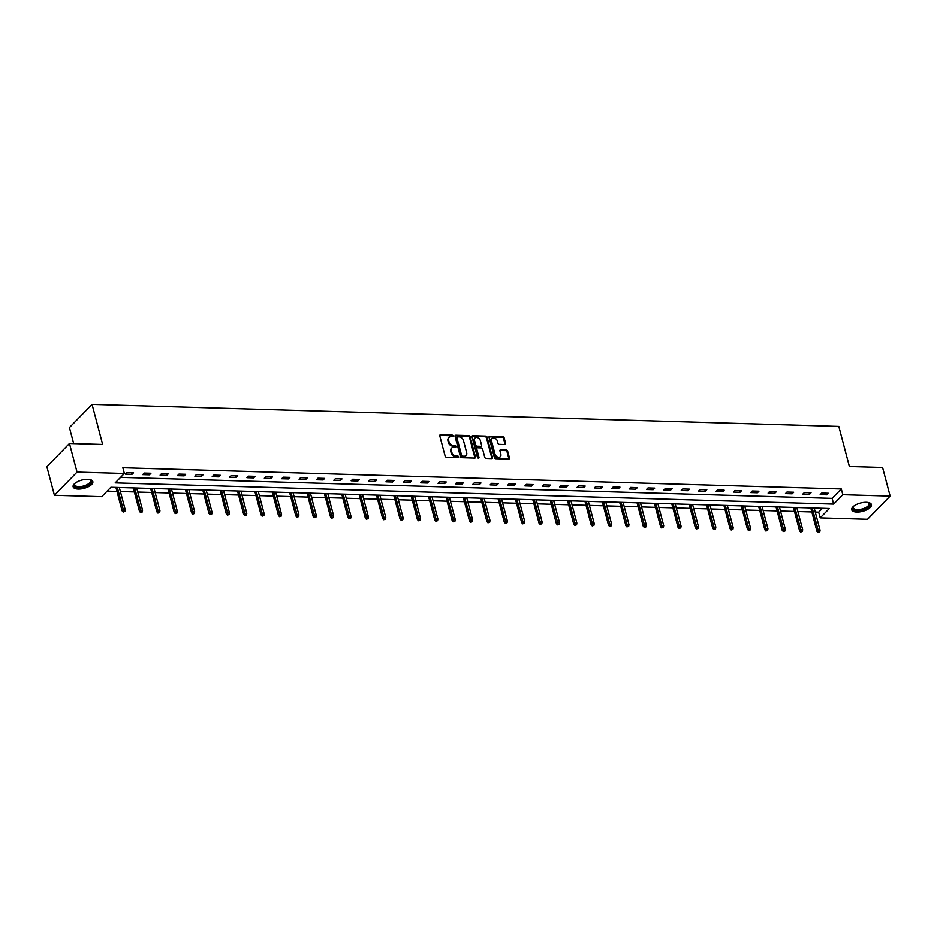 <?xml version="1.0" encoding="UTF-8"?>
<svg xmlns="http://www.w3.org/2000/svg" width="937" height="937" viewBox="0 0 937 937"><rect width="100%" height="100%" fill="white"/><g stroke="black" fill="none" stroke-linecap="round" stroke-linejoin="round"><path stroke-width="1.41" d="M453.18 435.916A0.902 0.668 44.3 0 0 452.208 435.108L440.589 434.756A1.277 0.949 44.3 0 0 439.793 435.857L445.145 456.085A1.277 0.949 44.3 0 0 446.539 457.244L458.146 457.584A0.902 0.668 44.3 0 0 457.736 456.014L456.225 455.968A4.099 3.045 44.3 0 1 451.786 452.266L451.329 450.58A4.099 3.045 44.3 0 1 451.892 447.816A4.099 3.045 44.3 0 1 453.883 447.09L455.382 447.136A0.902 0.668 44.3 0 0 454.972 445.555L453.461 445.508A4.099 3.045 44.3 0 1 449.022 441.807L448.577 440.132A4.099 3.045 44.3 0 1 449.139 437.368A4.099 3.045 44.3 0 1 451.119 436.63L452.618 436.677A0.902 0.668 44.3 0 0 453.18 435.916M452.594 436.677A0.902 0.668 44.3 0 0 451.599 435.728L439.98 435.389A1.277 0.949 44.3 0 0 439.769 435.4M458.123 457.584A0.902 0.668 44.3 0 0 457.115 456.635L455.616 456.588L456.225 455.968M455.359 447.125A0.902 0.668 44.3 0 0 454.363 446.188L452.852 446.141L453.461 445.508M856.816 512.094A10.19 4.287 -14.8 0 1 851.733 509.798A10.19 4.287 -14.8 0 1 856.067 504.715A10.19 4.287 -14.8 0 1 866.35 502.314A10.19 4.287 -14.8 0 1 871.433 504.598A10.19 4.287 -14.8 0 1 867.088 509.681A10.19 4.287 -14.8 0 1 856.816 512.094M78.216 489.102A10.19 4.287 -14.8 0 1 73.133 486.818A10.19 4.287 -14.8 0 1 77.478 481.735A10.19 4.287 -14.8 0 1 87.75 479.322A10.19 4.287 -14.8 0 1 92.833 481.606A10.19 4.287 -14.8 0 1 88.5 486.69A10.19 4.287 -14.8 0 1 78.216 489.102M504.82 444.525A1.277 0.949 44.3 0 0 505.617 443.424L504.118 437.755A1.277 0.949 44.3 0 0 502.736 436.595L489.84 436.209A1.277 0.949 44.3 0 0 489.044 437.31L494.385 457.537A1.277 0.949 44.3 0 0 495.778 458.697L508.674 459.071A1.277 0.949 44.3 0 0 509.47 457.982L507.655 451.13A1.277 0.949 44.3 0 0 506.261 449.971L500.745 449.807A1.277 0.949 44.3 0 0 499.948 450.896L500.85 454.304A3.432 2.542 44.3 0 1 500.381 456.612A3.432 2.542 44.3 0 1 497.383 456.893A3.432 2.542 44.3 0 1 495.005 454.129L491.48 440.812A3.432 2.542 44.3 0 1 491.948 438.504A3.432 2.542 44.3 0 1 494.947 438.223A3.432 2.542 44.3 0 1 497.324 440.976L497.922 443.201A1.277 0.949 44.3 0 0 499.304 444.361L504.82 444.525M54.416 495.298L46.85 466.661L69.467 443.482L102.648 444.454L92.06 404.374L838.814 426.429L849.402 466.509L882.584 467.481L890.15 496.118L867.533 519.309L820.203 517.903L829.374 508.51L110.906 487.287L101.735 496.692L54.416 495.298L77.033 472.107L124.363 473.501L115.192 482.906L833.649 504.118L842.82 494.724L890.15 496.118M69.467 443.482L77.033 472.107M120.58 477.378L832.138 498.39L841.309 488.997L122.852 467.774L124.363 473.501M841.309 488.997L842.82 494.724M470.128 436.747A1.277 0.949 44.3 0 0 468.734 435.588L455.839 435.213A1.277 0.949 44.3 0 0 455.042 436.302L460.395 456.542A1.277 0.949 44.3 0 0 461.777 457.689L474.684 458.076A1.277 0.949 44.3 0 0 475.481 456.987L470.128 436.747L469.519 437.38A1.277 0.949 44.3 0 0 468.125 436.22L455.23 435.834A1.277 0.949 44.3 0 0 455.019 435.857M472.834 435.717L485.741 436.092A1.277 0.949 44.3 0 1 487.123 437.251L492.475 457.479A1.277 0.949 44.3 0 1 491.679 458.58L486.151 458.416A1.277 0.949 44.3 0 1 484.769 457.256L482.602 449.046A1.277 0.949 44.3 0 0 481.208 447.898L477.542 447.781A1.277 0.949 44.3 0 0 476.746 448.882L479.006 457.42A0.902 0.668 44.3 0 1 477.472 457.373L472.037 436.806A1.277 0.949 44.3 0 1 472.834 435.717L472.225 436.337L485.12 436.724L485.741 436.092M92.06 404.374L69.443 427.565L73.683 443.599M125.347 474.134L132.035 474.333L133.558 472.775L126.882 472.576L125.347 474.134M142.717 474.649L149.405 474.848L150.927 473.279L144.251 473.08L142.717 474.649M160.098 475.164L166.774 475.364L168.297 473.794L161.621 473.595L160.098 475.164M177.468 475.68L184.144 475.879L185.678 474.309L178.99 474.11L177.468 475.68M194.837 476.195L201.514 476.383L203.048 474.825L196.36 474.626L194.837 476.195M212.207 476.699L218.883 476.898L220.418 475.34L213.73 475.141L212.207 476.699M229.577 477.214L236.265 477.413L237.787 475.844L231.111 475.645L229.577 477.214M246.946 477.729L253.634 477.929L255.157 476.359L248.481 476.16L246.946 477.729M264.316 478.245L271.004 478.444L272.526 476.874L265.85 476.675L264.316 478.245M281.697 478.76L288.373 478.948L289.908 477.39L283.22 477.191L281.697 478.76M299.067 479.264L305.743 479.463L307.277 477.893L300.59 477.706L299.067 479.264M316.437 479.779L323.113 479.978L324.647 478.409L317.959 478.21L316.437 479.779M333.806 480.294L340.482 480.494L342.017 478.924L335.341 478.725L333.806 480.294M351.176 480.81L357.864 481.009L359.386 479.439L352.71 479.24L351.176 480.81M368.546 481.325L375.233 481.513L376.756 479.955L370.08 479.756L368.546 481.325M385.927 481.829L392.603 482.028L394.126 480.458L387.45 480.271L385.927 481.829M403.297 482.344L409.973 482.543L411.507 480.974L404.819 480.775L403.297 482.344M420.666 482.86L427.342 483.059L428.877 481.489L422.189 481.29L420.666 482.86M438.036 483.375L444.712 483.574L446.246 482.005L439.558 481.805L438.036 483.375M455.405 483.89L462.093 484.078L463.616 482.52L456.94 482.321L455.405 483.89M472.775 484.394L479.463 484.593L480.986 483.023L474.309 482.836L472.775 484.394M490.145 484.909L496.833 485.108L498.355 483.539L491.679 483.34L490.145 484.909M507.526 485.425L514.202 485.624L515.725 484.054L509.049 483.855L507.526 485.425M524.896 485.94L531.572 486.139L533.106 484.57L526.418 484.37L524.896 485.94M542.265 486.444L548.941 486.643L550.476 485.085L543.788 484.886L542.265 486.444M559.635 486.959L566.311 487.158L567.845 485.589L561.169 485.401L559.635 486.959M577.005 487.474L583.692 487.673L585.215 486.104L578.539 485.905L577.005 487.474M594.374 487.99L601.062 488.189L602.585 486.619L595.909 486.42L594.374 487.99M611.744 488.505L618.432 488.704L619.954 487.135L613.278 486.935L611.744 488.505M629.125 489.009L635.801 489.208L637.336 487.65L630.648 487.451L629.125 489.009M646.495 489.524L653.171 489.723L654.705 488.154L648.017 487.954L646.495 489.524M663.864 490.039L670.541 490.238L672.075 488.669L665.387 488.47L663.864 490.039M681.234 490.555L687.922 490.754L689.445 489.184L682.768 488.985L681.234 490.555M698.604 491.07L705.292 491.257L706.814 489.7L700.138 489.501L698.604 491.07M715.973 491.574L722.661 491.773L724.184 490.215L717.508 490.016L715.973 491.574M733.355 492.089L740.031 492.288L741.554 490.719L734.877 490.519L733.355 492.089M750.724 492.604L757.401 492.803L758.935 491.234L752.247 491.035L750.724 492.604M768.094 493.12L774.77 493.319L776.304 491.749L769.617 491.55L768.094 493.12M785.464 493.635L792.14 493.822L793.674 492.265L786.986 492.066L785.464 493.635M802.833 494.139L809.521 494.338L811.044 492.768L804.368 492.581L802.833 494.139M820.203 494.654L826.891 494.853L828.413 493.284L821.737 493.085L820.203 494.654M107.123 491.175L116.984 491.457M120.393 491.562L134.354 491.972M137.762 492.077L151.724 492.487M155.132 492.593L169.093 493.003M172.513 493.096L186.463 493.518M189.883 493.612L203.833 494.022M207.253 494.127L221.214 494.537M224.622 494.642L238.584 495.052M241.992 495.158L255.953 495.568M259.362 495.661L273.323 496.083M276.731 496.177L290.693 496.587M294.113 496.692L308.062 497.102M311.482 497.207L325.432 497.617M328.852 497.723L342.813 498.133M346.221 498.226L360.183 498.636M363.591 498.742L377.552 499.152M380.961 499.257L394.922 499.667M398.342 499.772L412.292 500.182M415.712 500.276L429.661 500.698M433.081 500.791L447.031 501.201M450.451 501.307L464.412 501.717M467.821 501.822L481.782 502.232M485.19 502.337L499.152 502.747M502.56 502.841L516.521 503.263M519.941 503.356L533.891 503.766M537.311 503.872L551.261 504.282M554.681 504.387L568.642 504.797M572.05 504.902L586.012 505.312M589.42 505.406L603.381 505.828M606.789 505.921L620.751 506.331M624.159 506.437L638.12 506.847M641.54 506.952L655.49 507.362M658.91 507.467L672.86 507.877M676.28 507.971L690.241 508.393M693.649 508.486L707.611 508.896M711.019 509.002L724.98 509.412M728.389 509.517L742.35 509.927M745.77 510.033L759.72 510.442M763.14 510.536L777.089 510.958M780.509 511.052L794.471 511.461M797.879 511.567L811.84 511.977M815.249 512.082L818.692 512.176L822.475 508.299M818.692 512.176L820.203 517.903M832.138 498.39L833.649 504.118M132.035 474.333L131.602 472.716M149.405 474.848L148.971 473.22M166.774 475.364L166.341 473.735M184.144 475.879L183.711 474.251M201.514 476.383L201.092 474.766M218.883 476.898L218.462 475.282M236.265 477.413L235.831 475.785M253.634 477.929L253.201 476.301M271.004 478.444L270.57 476.816M288.373 478.948L287.94 477.331M305.743 479.463L305.321 477.847M323.113 479.978L322.691 478.35M340.482 480.494L340.061 478.866M357.864 481.009L357.43 479.381M375.233 481.513L374.8 479.896M392.603 482.028L392.17 480.412M409.973 482.543L409.539 480.915M427.342 483.059L426.921 481.431M444.712 483.574L444.29 481.946M462.093 484.078L461.66 482.461M479.463 484.593L479.03 482.965M496.833 485.108L496.399 483.48M514.202 485.624L513.769 483.996M531.572 486.139L531.15 484.511M548.941 486.643L548.52 485.026M566.311 487.158L565.889 485.53M583.692 487.673L583.259 486.045M601.062 488.189L600.629 486.561M618.432 488.704L617.998 487.076M635.801 489.208L635.368 487.591M653.171 489.723L652.749 488.095M670.541 490.238L670.119 488.61M687.922 490.754L687.489 489.126M705.292 491.257L704.858 489.641M722.661 491.773L722.228 490.156M740.031 492.288L739.598 490.66M757.401 492.803L756.967 491.175M774.77 493.319L774.349 491.691M792.14 493.822L791.718 492.206M809.521 494.338L809.088 492.721M826.891 494.853L826.457 493.225M449.139 437.368L448.518 437.989A4.099 3.045 44.3 0 0 447.956 440.753L448.577 440.132M452.852 446.141A4.099 3.045 44.3 0 1 448.401 442.44L447.956 440.753M451.892 447.816L451.283 448.448A4.099 3.045 44.3 0 0 450.72 451.212L451.329 450.58M455.616 456.588A4.099 3.045 44.3 0 1 451.165 452.899L450.72 451.212M474.895 458.052A1.277 0.949 44.3 0 0 474.86 457.607L469.519 437.38M457.455 436.818A0.902 0.668 44.3 0 0 456.905 437.579L461.59 455.347A0.902 0.668 44.3 0 0 462.573 456.155L464.155 456.202A4.099 3.045 44.3 0 0 466.134 455.464A4.099 3.045 44.3 0 0 466.696 452.712L463.487 440.566A4.099 3.045 44.3 0 0 459.048 436.865L457.455 436.818M456.846 437.45A0.902 0.668 44.3 0 0 456.296 438.211L456.905 437.579M466.134 455.464L465.525 456.096A4.099 3.045 44.3 0 1 463.546 456.823L461.953 456.776A0.902 0.668 44.3 0 1 460.981 455.968L456.296 438.211M491.89 458.556A1.277 0.949 44.3 0 0 491.855 458.111L486.514 437.872A1.277 0.949 44.3 0 0 485.12 436.724M476.921 448.015L476.312 448.636A1.277 0.949 44.3 0 0 476.137 449.502L478.397 458.052L479.006 457.42M480.353 440.531A3.432 2.542 44.3 0 0 477.964 437.778A3.432 2.542 44.3 0 0 474.965 438.059A3.432 2.542 44.3 0 0 474.497 440.367L475.738 445.052A1.277 0.949 44.3 0 0 477.132 446.211L480.786 446.317A1.277 0.949 44.3 0 0 481.583 445.227L480.353 440.531M474.965 438.059L474.356 438.68A3.432 2.542 44.3 0 0 473.888 440.987L474.497 440.367M481.407 446.094L480.798 446.715A1.277 0.949 44.3 0 1 480.177 446.949L476.523 446.844A1.277 0.949 44.3 0 1 475.129 445.684L473.888 440.987M491.948 438.504L491.339 439.125A3.432 2.542 44.3 0 0 490.871 441.432L491.48 440.812M500.381 456.612L499.772 457.233A3.432 2.542 44.3 0 1 496.774 457.514A3.432 2.542 44.3 0 1 494.385 454.75L490.871 441.432M508.885 459.06A1.277 0.949 44.3 0 0 508.861 458.615L507.046 451.751A1.277 0.949 44.3 0 0 505.652 450.603L500.135 450.439A1.277 0.949 44.3 0 0 499.925 450.451M505.043 444.501A1.277 0.949 44.3 0 0 505.008 444.056L503.509 438.375A1.277 0.949 44.3 0 0 502.127 437.228L489.219 436.841A1.277 0.949 44.3 0 0 489.009 436.853M123.18 512.07L124.902 511.485L123.18 512.07L122.091 510.829L123.192 509.693L125.207 509.751L119.327 487.545M123.789 511.45L117.324 487.486M122.091 510.829L115.919 487.439M125.207 509.751L124.902 511.485M91.311 481.372A8.82 3.713 -14.8 0 1 82.924 487.064A8.82 3.713 -14.8 0 1 74.175 485.214A8.82 3.713 -14.8 0 1 74.749 483.621A8.82 3.713 -14.8 0 1 75.007 483.305A8.164 3.432 165.2 0 0 74.655 484.499A8.164 3.432 165.2 0 0 74.702 484.804A8.164 3.432 165.2 0 0 83.112 486.139A8.164 3.432 165.2 0 0 90.526 480.939A8.164 3.432 165.2 0 0 90.479 480.634A8.164 3.432 165.2 0 0 89.483 479.486A8.82 3.713 -14.8 0 1 89.847 479.639A8.82 3.713 -14.8 0 1 91.311 481.372M73.086 486.209A10.12 4.263 165.2 0 0 83.791 487.427A10.12 4.263 165.2 0 0 92.587 481.091A10.12 4.263 165.2 0 0 92.587 481.056M853.595 506.308A8.164 3.432 165.2 0 0 853.291 507.795A8.164 3.432 165.2 0 0 857.367 509.634A8.164 3.432 165.2 0 0 865.601 507.702A8.164 3.432 165.2 0 0 869.079 503.626A8.164 3.432 165.2 0 0 868.084 502.478A8.82 3.713 -14.8 0 1 868.447 502.63A8.82 3.713 -14.8 0 1 867.674 507.491A8.82 3.713 -14.8 0 1 857.214 510.513A8.82 3.713 -14.8 0 1 853.349 506.612A8.82 3.713 -14.8 0 1 853.607 506.296M851.674 509.201A10.12 4.263 165.2 0 0 856.605 511.145A10.12 4.263 165.2 0 0 866.467 508.92A10.12 4.263 165.2 0 0 871.176 504.047M140.55 512.586L142.272 511.989L140.55 512.586L139.472 511.333L140.573 510.208L142.576 510.267L136.708 488.048M141.159 511.965L134.694 487.99M139.472 511.333L133.288 487.954M142.576 510.267L142.272 511.989M157.92 513.101L159.641 512.504L157.92 513.101L156.842 511.848L157.943 510.724L159.946 510.782L154.078 488.564M158.529 512.469L152.075 488.505M156.842 511.848L150.658 488.47M159.946 510.782L159.641 512.504M175.289 513.617L177.023 513.019L175.289 513.617L174.212 512.363L175.313 511.239L177.316 511.297L171.448 489.079M175.91 512.984L169.445 489.02M174.212 512.363L168.028 488.973M177.316 511.297L177.023 513.019M192.671 514.132L194.392 513.535L192.671 514.132L191.581 512.879L192.682 511.743L194.685 511.801L188.817 489.594M193.28 513.499L186.814 489.536M191.581 512.879L185.409 489.489M194.685 511.801L194.392 513.535M210.04 514.636L211.762 514.05L210.04 514.636L208.951 513.394L210.052 512.258L212.055 512.316L206.187 490.11M210.649 514.015L204.184 490.051M208.951 513.394L202.779 490.004M212.055 512.316L211.762 514.05M227.41 515.151L229.132 514.554L227.41 515.151L226.321 513.898L227.422 512.773L229.424 512.832L223.556 490.613M228.019 514.53L221.554 490.555M226.321 513.898L220.148 490.519M229.424 512.832L229.132 514.554M244.78 515.666L246.501 515.069L244.78 515.666L243.69 514.413L244.791 513.289L246.806 513.347L240.926 491.129M245.389 515.034L238.923 491.07M243.69 514.413L237.518 491.035M246.806 513.347L246.501 515.069M262.149 516.182L263.871 515.584L262.149 516.182L261.072 514.928L262.173 513.804L264.175 513.863L258.307 491.644M262.758 515.549L256.293 491.585M261.072 514.928L254.887 491.538M264.175 513.863L263.871 515.584M279.519 516.697L281.252 516.1L279.519 516.697L278.441 515.444L279.542 514.308L281.545 514.366L275.677 492.159M280.128 516.064L273.674 492.101M278.441 515.444L272.257 492.054M281.545 514.366L281.252 516.1M296.888 517.201L298.622 516.615L296.888 517.201L295.811 515.947L296.912 514.823L298.915 514.881L293.047 492.675M297.509 516.58L291.044 492.616M295.811 515.947L289.627 492.569M298.915 514.881L298.622 516.615M314.27 517.716L315.992 517.119L314.27 517.716L313.181 516.463L314.282 515.338L316.284 515.397L310.416 493.178M314.879 517.095L308.414 493.12M313.181 516.463L307.008 493.085M316.284 515.397L315.992 517.119M331.639 518.231L333.361 517.634L331.639 518.231L330.55 516.978L331.651 515.854L333.654 515.912L327.786 493.694M332.248 517.599L325.783 493.635M330.55 516.978L324.378 493.6M333.654 515.912L333.361 517.634M349.009 518.747L350.731 518.149L349.009 518.747L347.92 517.493L349.021 516.369L351.024 516.428L345.156 494.209M349.618 518.114L343.153 494.15M347.92 517.493L341.747 494.104M351.024 516.428L350.731 518.149M366.379 519.25L368.1 518.665L366.379 519.25L365.301 518.009L366.39 516.873L368.405 516.931L362.537 494.724M366.988 518.63L360.522 494.666M365.301 518.009L359.117 494.619M368.405 516.931L368.1 518.665M383.748 519.766L385.47 519.18L383.748 519.766L382.671 518.512L383.772 517.388L385.775 517.447L379.907 495.24M384.357 519.145L377.904 495.181M382.671 518.512L376.487 495.134M385.775 517.447L385.47 519.18M401.118 520.281L402.851 519.684L401.118 520.281L400.04 519.028L401.141 517.903L403.144 517.962L397.276 495.743M401.739 519.66L395.273 495.685M400.04 519.028L393.856 495.65M403.144 517.962L402.851 519.684M418.488 520.796L420.221 520.199L418.488 520.796L417.41 519.543L418.511 518.419L420.514 518.477L414.646 496.259M419.108 520.164L412.643 496.2M417.41 519.543L411.226 496.165M420.514 518.477L420.221 520.199M435.869 521.312L437.591 520.714L435.869 521.312L434.78 520.058L435.881 518.934L437.884 518.993L432.016 496.774M436.478 520.679L430.013 496.715M434.78 520.058L428.607 496.669M437.884 518.993L437.591 520.714M453.239 521.815L454.96 521.23L453.239 521.815L452.149 520.574L453.25 519.438L455.253 519.496L449.385 497.289M453.848 521.195L447.382 497.231M452.149 520.574L445.977 497.184M455.253 519.496L454.96 521.23M470.608 522.331L472.33 521.745L470.608 522.331L469.519 521.077L470.62 519.953L472.635 520.012L466.755 497.805M471.217 521.71L464.752 497.734M469.519 521.077L463.346 497.699M472.635 520.012L472.33 521.745M487.978 522.846L489.7 522.249L487.978 522.846L486.9 521.593L488.001 520.468L490.004 520.527L484.136 498.308M488.587 522.225L482.122 498.25M486.9 521.593L480.716 498.215M490.004 520.527L489.7 522.249M505.348 523.361L507.069 522.764L505.348 523.361L504.27 522.108L505.371 520.984L507.374 521.042L501.506 498.824M505.957 522.729L499.503 498.765M504.27 522.108L498.086 498.73M507.374 521.042L507.069 522.764M522.717 523.877L524.451 523.279L522.717 523.877L521.64 522.623L522.741 521.487L524.743 521.558L518.875 499.339M523.338 523.244L516.873 499.28M521.64 522.623L515.455 499.234M524.743 521.558L524.451 523.279M540.099 524.38L541.82 523.795L540.099 524.38L539.009 523.139L540.11 522.003L542.113 522.061L536.245 499.854M540.708 523.76L534.242 499.796M539.009 523.139L532.837 499.749M542.113 522.061L541.82 523.795M557.468 524.896L559.19 524.31L557.468 524.896L556.379 523.642L557.48 522.518L559.483 522.577L553.615 500.37M558.077 524.275L551.612 500.299M556.379 523.642L550.206 500.264M559.483 522.577L559.19 524.31M574.838 525.411L576.56 524.814L574.838 525.411L573.749 524.158L574.849 523.033L576.852 523.092L570.984 500.873M575.447 524.779L568.982 500.815M573.749 524.158L567.576 500.78M576.852 523.092L576.56 524.814M592.207 525.926L593.929 525.329L592.207 525.926L591.118 524.673L592.219 523.549L594.234 523.607L588.354 501.389M592.816 525.294L586.351 501.33M591.118 524.673L584.946 501.283M594.234 523.607L593.929 525.329M609.577 526.442L611.299 525.844L609.577 526.442L608.5 525.188L609.6 524.052L611.603 524.123L605.735 501.904M610.186 525.809L603.721 501.845M608.5 525.188L602.315 501.799M611.603 524.123L611.299 525.844M626.947 526.945L628.68 526.36L626.947 526.945L625.869 525.704L626.97 524.568L628.973 524.626L623.105 502.419M627.556 526.325L621.102 502.361M625.869 525.704L619.685 502.314M628.973 524.626L628.68 526.36M644.316 527.461L646.05 526.863L644.316 527.461L643.239 526.207L644.34 525.083L646.343 525.142L640.475 502.923M644.937 526.84L638.472 502.864M643.239 526.207L637.055 502.829M646.343 525.142L646.05 526.863M661.698 527.976L663.419 527.379L661.698 527.976L660.608 526.723L661.709 525.598L663.712 525.657L657.844 503.438M662.307 527.344L655.841 503.38M660.608 526.723L654.436 503.345M663.712 525.657L663.419 527.379M679.067 528.491L680.789 527.894L679.067 528.491L677.978 527.238L679.079 526.114L681.082 526.172L675.214 503.954M679.676 527.859L673.211 503.895M677.978 527.238L671.806 503.848M681.082 526.172L680.789 527.894M696.437 529.007L698.159 528.409L696.437 529.007L695.348 527.754L696.449 526.617L698.452 526.676L692.584 504.469M697.046 528.374L690.581 504.411M695.348 527.754L689.175 504.364M698.452 526.676L698.159 528.409M713.807 529.51L715.528 528.925L713.807 529.51L712.729 528.269L713.818 527.133L715.833 527.191L709.965 504.984M714.416 528.89L707.95 504.926M712.729 528.269L706.545 504.879M715.833 527.191L715.528 528.925M731.176 530.026L732.898 529.428L731.176 530.026L730.099 528.773L731.2 527.648L733.202 527.707L727.335 505.488M731.785 529.405L725.332 505.43M730.099 528.773L723.914 505.394M733.202 527.707L732.898 529.428M748.546 530.541L750.279 529.944L748.546 530.541L747.468 529.288L748.569 528.163L750.572 528.222L744.704 506.003M749.167 529.909L742.701 505.945M747.468 529.288L741.284 505.91M750.572 528.222L750.279 529.944M765.916 531.056L767.649 530.459L765.916 531.056L764.838 529.803L765.939 528.679L767.942 528.737L762.074 506.519M766.536 530.424L760.071 506.46M764.838 529.803L758.654 506.413M767.942 528.737L767.649 530.459M783.297 531.572L785.019 530.974L783.297 531.572L782.208 530.319L783.309 529.182L785.311 529.241L779.443 507.034M783.906 530.939L777.441 506.976M782.208 530.319L776.035 506.929M785.311 529.241L785.019 530.974M800.666 532.075L802.388 531.49L800.666 532.075L799.577 530.822L800.678 529.698L802.681 529.756L796.813 507.549M801.276 531.455L794.81 507.491M799.577 530.822L793.405 507.444M802.681 529.756L802.388 531.49M818.036 532.591L819.758 531.993L818.036 532.591L816.947 531.338L818.048 530.213L820.062 530.272L814.183 508.053M818.645 531.97L812.18 507.995M816.947 531.338L810.774 507.959M820.062 530.272L819.758 531.993M451.599 435.728L452.208 435.108M457.115 456.635L457.736 456.014M454.363 446.188L454.972 445.555M448.401 442.44L449.022 441.807M451.165 452.899L451.786 452.266M439.98 435.389L440.589 434.756M474.86 457.607L475.481 456.987M455.23 435.834L455.839 435.213M468.125 436.22L468.734 435.588M460.981 455.968L461.59 455.347M461.953 456.776L462.573 456.155M463.546 456.823L464.155 456.202M486.514 437.872L487.123 437.251M491.855 458.111L492.475 457.479M476.137 449.502L476.746 448.882M475.129 445.684L475.738 445.052M476.523 446.844L477.132 446.211M480.177 446.949L480.786 446.317M494.385 454.75L495.005 454.129M500.135 450.439L500.745 449.807M505.652 450.603L506.261 449.971M507.046 451.751L507.655 451.13M508.861 458.615L509.47 457.982M489.219 436.841L489.84 436.209M502.127 437.228L502.736 436.595M503.509 438.375L504.118 437.755M505.008 444.056L505.617 443.424M82.409 479.931A8.164 3.432 -14.8 0 1 81.378 480.212M860.998 502.923A8.164 3.432 -14.8 0 1 859.967 503.192M456.413 437.602L457.022 436.982"/></g></svg>
